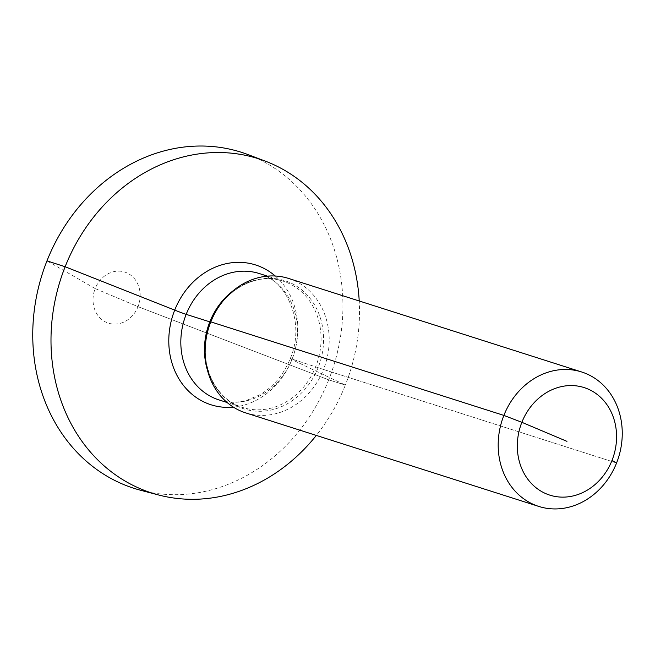 <?xml version="1.0" encoding="UTF-8"?>
<svg xmlns="http://www.w3.org/2000/svg" width="655" height="655" viewBox="0 0 655 655"><rect width="100%" height="100%" fill="white"/><g stroke="black" fill="none" stroke-linecap="round" stroke-linejoin="round"><path stroke-width="0.49" stroke-dasharray="3.27 2.46" d="M288.609 278.449A70.56 61.103 -72.3 0 1 323.505 369.461L292.097 359.096A14.115 0.557 -158.4 0 0 291.917 359.611L345.357 385.075A175.434 151.935 -72.3 0 1 316.308 435.419M245.707 412.887A70.56 61.103 107.7 0 0 323.505 369.461L292.097 359.096A14.115 0.557 -158.4 0 0 291.917 359.611L345.357 385.075L328.712 379.843L138.008 306.655L95.18 288.577A26.814 23.22 -72.3 0 1 126.456 272.709A26.814 23.22 -72.3 0 1 138.008 306.655L116.59 297.616M140.866 490.333A176.391 152.762 107.7 0 0 328.712 379.843L138.008 306.655A26.814 23.22 107.7 0 1 106.732 322.522A26.814 23.22 107.7 0 1 95.18 288.577L46.972 260.87M248.016 154.596A176.391 152.762 -72.3 0 1 328.712 379.843L345.357 385.075A175.434 151.935 -72.3 0 0 359.218 300.989M207.455 370.157A66.327 57.435 107.7 0 0 242.596 407.451C214.21 399.517 197.27 361.208 208.945 327.091A67.268 58.254 107.7 0 0 241.826 408.147A67.268 58.254 107.7 0 0 318.166 367.488A67.268 58.254 -72.3 0 0 289.191 282.305A67.268 58.254 -72.3 0 0 210.722 322.121L208.945 327.091A67.268 58.254 107.7 0 1 210.722 322.121L210.812 321.875M616.568 462.995L323.505 369.461L616.568 462.995M232.681 291.123A66.327 57.435 -72.3 0 1 282.927 281.085A66.327 57.435 -72.3 0 1 315.735 366.636A66.327 57.435 107.7 0 1 242.596 407.451L227.129 402.514M218.966 399.91A66.327 57.435 107.7 0 0 292.097 359.096A66.327 57.435 -72.3 0 0 259.298 273.544C285.031 278.784 306.327 321.253 290.247 358.653C283.574 374.848 273.389 386.909 259.707 394.842L247.394 400.066C237.536 402.85 228.063 402.792 218.966 399.91M275.247 276.009A73.376 63.551 -72.3 0 1 291.917 359.611A73.376 63.551 107.7 0 1 233.393 407.132M210.722 322.121C222.7 290.19 256.629 271.76 282.927 281.085L267.461 276.148"/><path stroke-width="0.98" d="M210.812 321.875L503.875 415.409L521.863 422.311A56.445 48.888 107.7 0 0 546.18 493.788A56.445 48.888 107.7 0 0 612.024 460.383L616.568 462.995A70.56 61.103 107.7 0 1 538.77 506.421L245.707 412.887A70.56 61.103 107.7 0 1 208.945 327.091L208.945 327.091A70.56 61.103 107.7 0 1 210.812 321.875A70.56 61.103 -72.3 0 1 288.609 278.449L581.673 371.983A70.56 61.103 -72.3 0 1 616.568 462.995L612.024 460.383A56.445 48.888 -72.3 0 0 587.707 388.906A56.445 48.888 -72.3 0 0 521.863 422.311L566.943 441.347M581.673 371.983A70.56 61.103 -72.3 0 0 503.875 415.409A70.56 61.103 107.7 0 0 538.77 506.421M316.308 435.419A175.434 151.935 -72.3 0 1 158.526 494.967A175.434 151.935 -72.3 0 1 65.14 266.741A175.434 151.935 -72.3 0 1 265.095 161.048A175.434 151.935 -72.3 0 1 359.218 300.989M265.095 161.048L248.016 154.596A176.391 152.762 -72.3 0 0 46.972 260.87A176.391 152.762 107.7 0 0 140.866 490.333L158.526 494.967M46.972 260.87L65.14 266.741L174.705 310.118A14.115 0.557 -158.4 0 0 186.167 314.359L210.705 322.129M207.455 370.157A66.327 57.435 107.7 0 1 209.797 321.9A66.327 57.435 -72.3 0 1 232.681 291.123M267.461 276.148L259.298 273.544A66.327 57.435 -72.3 0 0 186.167 314.359A66.327 57.435 107.7 0 0 218.966 399.91L227.129 402.514M233.393 407.132A73.376 63.551 107.7 0 1 174.705 310.118A73.376 63.551 -72.3 0 1 275.247 276.009"/></g></svg>

